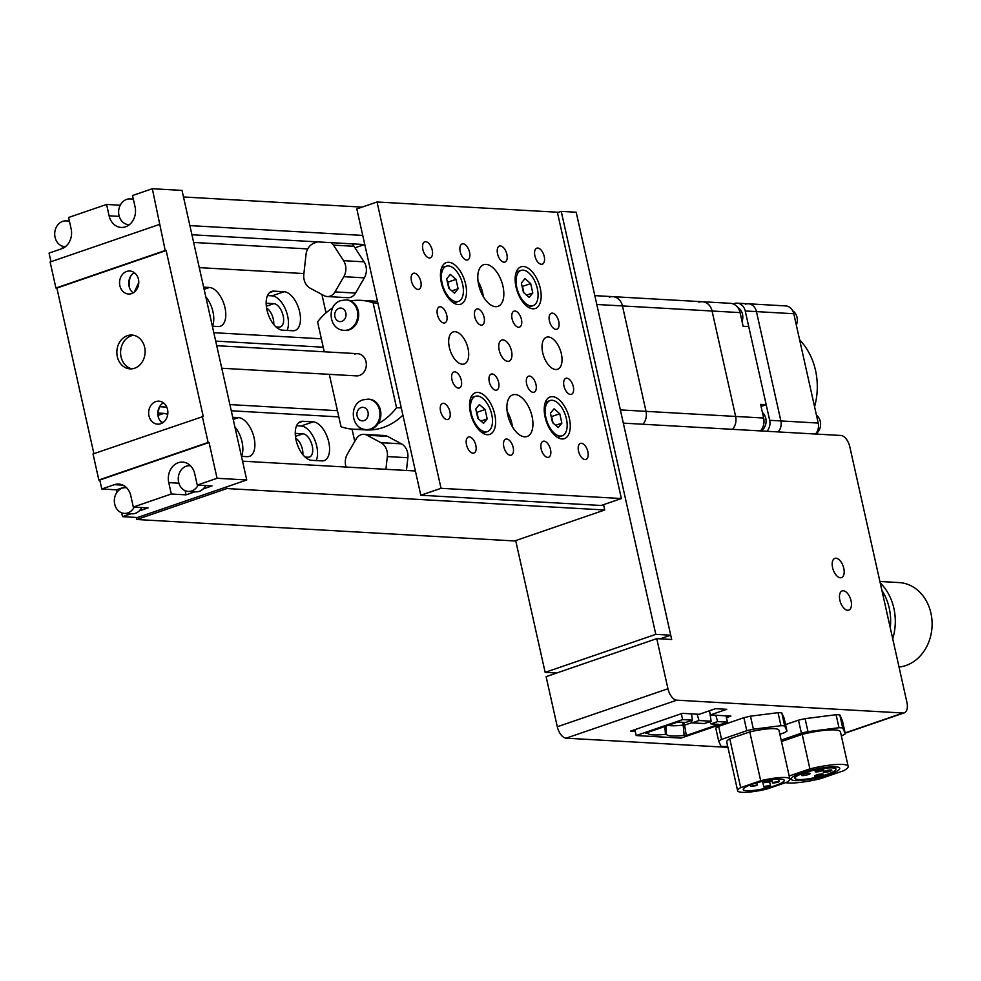 <?xml version="1.0" encoding="UTF-8"?>
<svg xmlns="http://www.w3.org/2000/svg" width="981" height="981" viewBox="0 0 981 981"><rect width="100%" height="100%" fill="white"/><g stroke="black" fill="none" stroke-linecap="round" stroke-linejoin="round"><path stroke-width="1.47" d="M594.817 295.624L612.806 296.654A12.876 10.73 93.2 0 1 622.457 305.937L646.025 411.358A12.876 10.73 93.2 0 1 642.898 424.233A12.876 10.73 -86.8 0 0 646.025 411.358L622.457 305.937A12.876 10.73 -86.8 0 0 612.806 296.654A12.876 10.73 -86.8 0 0 609.311 297.133M612.806 296.654L702.421 301.731A12.876 10.73 93.2 0 1 712.071 311.026L735.64 416.435A12.876 10.73 93.2 0 1 732.5 429.322A12.876 10.73 -86.8 0 0 735.64 416.435L712.071 311.026A12.876 10.73 -86.8 0 0 702.421 301.731A12.876 10.73 -86.8 0 0 698.926 302.222M737.724 307.421A10.84 9.037 93.2 0 1 742.053 321.437M762.409 412.523A10.84 9.037 93.2 0 1 761.146 430.941M702.421 301.731L730.428 303.325A12.876 10.73 93.2 0 1 740.079 312.608L743.132 326.281L748.736 326.587L766.186 404.675L760.582 404.368L763.647 418.029A12.876 10.73 93.2 0 1 760.508 430.904M761.048 406.441L766.186 404.675M816.474 415.257A10.84 9.037 93.2 0 1 820.594 424.822A10.84 9.037 93.2 0 1 815.652 434.043M792.709 310.805A10.84 9.037 93.2 0 1 796.327 325.128M745.376 304.208A10.84 9.037 -86.8 0 1 748.319 303.791A10.84 9.037 93.2 0 1 756.449 311.615A10.84 9.037 -86.8 0 0 748.319 303.791L785.658 305.913A10.84 9.037 93.2 0 1 793.788 313.736L818.215 423.056A10.84 9.037 93.2 0 1 815.469 434.031M793.788 313.736L756.449 311.615L780.876 420.935A10.84 9.037 93.2 0 1 778.129 431.91A10.84 9.037 -86.8 0 0 780.876 420.935L818.215 423.056M799.601 339.769A63.36 52.827 93.2 0 1 814.573 406.735M733.163 303.914L734.168 303.57A10.84 9.037 93.2 0 1 737.111 303.154A10.84 9.037 93.2 0 1 745.241 310.977L769.68 420.297A10.84 9.037 93.2 0 1 766.921 431.272M745.241 310.977L756.449 311.615L780.876 420.935L769.68 420.297M851.054 600.838A10.166 5.31 71 0 0 842.152 590.905A10.166 5.31 71 0 0 839.859 600.2A10.166 5.31 71 0 0 848.761 610.133A10.166 5.31 71 0 0 851.054 600.838A10.166 5.31 71 0 0 842.152 590.905A10.166 5.31 71 0 0 839.859 600.2A10.166 5.31 71 0 0 848.761 610.133A10.166 5.31 71 0 0 851.054 600.838M843.783 568.306A10.166 5.31 71 0 0 834.88 558.373A10.166 5.31 71 0 0 832.587 567.668A10.166 5.31 71 0 0 841.49 577.601A10.166 5.31 71 0 0 843.783 568.306A10.166 5.31 71 0 0 834.88 558.373A10.166 5.31 71 0 0 832.587 567.668A10.166 5.31 71 0 0 841.49 577.601A10.166 5.31 71 0 0 843.783 568.306M840.999 435.478L623.327 423.13L671.691 639.489L656.755 638.643L667.951 688.748A11.514 6.021 71 0 0 676.767 700.176L903.047 713.015A11.514 6.021 71 0 0 904.31 712.844A11.514 6.021 71 0 0 906.91 702.31L849.828 446.895A11.514 6.021 71 0 0 840.999 435.478M726.455 717.626L730.894 716.105L710.354 714.941L726.749 709.3L715.554 708.674L699.159 714.303L682.359 713.346L630.452 731.176L635.296 731.458M676.767 700.176L566.123 738.178L727.939 747.363M656.755 638.643L546.11 676.657L557.306 726.762L667.951 688.748M566.123 738.178A11.514 6.021 -109 0 1 557.306 726.762M709.422 710.771L710.354 714.941M711.127 721.219L704.37 723.537L692.243 722.85L698.987 720.52L711.127 721.219L709.717 712.083M691.188 720.594L692.243 722.85M709.864 721.648L710.906 723.904L718.705 724.346L686.308 735.48L684.174 735.358A34.31 6.107 -12.6 0 1 666.32 734.34L665.498 734.291A34.31 6.107 -12.6 0 1 647.644 733.285L645.51 733.163L677.896 722.028L685.707 722.47L692.451 720.152L682.653 719.6L681.329 713.702M715.799 715.247L717.663 721.587L727.461 722.139L726.05 715.823M691.482 713.861L692.451 720.152M697.135 714.193L698.987 720.52M682.653 719.6L636.203 735.554L634.891 729.656M636.203 735.554L681.01 738.092L727.461 722.139M710.906 723.904L717.663 721.587M683.965 722.372L684.591 725.167L692.108 722.58M682.555 722.298L683.181 725.082L684.591 725.167L686.308 735.48M668.245 725.351A32.52 5.788 167.4 0 0 683.181 725.082L684.174 735.358M666.32 734.34L665.927 726.148M665.498 734.291L664.762 726.541M647.644 733.285L647.607 732.439M769.018 786.443L770.465 785.597L765.29 786.235L763.856 787.081L769.018 786.443M756.032 785.707L757.479 784.861L750.857 786.333L756.032 785.707M769.693 782.004L771.127 781.158L765.953 781.796L764.518 782.642L769.693 782.004M777.712 782.458L779.159 781.624L773.984 782.249L772.538 783.096L777.712 782.458M752.169 784.248A21.006 3.74 167.4 0 0 743.255 789.484A21.006 3.74 167.4 0 0 754.536 790.318A21.006 3.74 167.4 0 0 775.321 785.56A21.006 3.74 167.4 0 0 784.248 780.324A21.006 3.74 167.4 0 0 772.967 779.503A21.006 3.74 167.4 0 0 752.169 784.248M779.858 734.291L784.126 732.832A37.315 6.634 167.4 0 0 786.995 731.09L784.677 725.915A37.315 6.634 167.4 0 0 780.95 725.707L753.396 729.19A37.315 6.634 167.4 0 0 746.786 730.71L721.55 739.38A37.315 6.634 167.4 0 0 718.693 741.109L721.01 746.296A37.315 6.634 167.4 0 0 724.738 746.504L727.657 746.136M749.778 731.924L729.766 738.803A26.769 4.758 167.4 0 0 726.725 741.943L737.626 790.747A26.769 4.758 167.4 0 0 766.811 789.08L786.823 782.213A26.769 4.758 167.4 0 0 789.877 779.073A26.769 4.758 167.4 0 0 760.692 780.729L749.778 731.924A26.769 4.758 167.4 0 1 778.963 730.269L789.877 779.073M786.995 731.09L784.089 718.08L781.771 712.893A37.315 6.634 167.4 0 0 778.031 712.684L750.477 716.179A37.315 6.634 167.4 0 0 743.88 717.7L718.644 726.369A37.315 6.634 167.4 0 0 715.774 728.098L718.693 741.109M784.677 725.915L781.771 712.893M780.95 725.707L778.031 712.684M753.396 729.19L750.477 716.179M746.786 730.71L743.88 717.7M721.55 739.38L718.644 726.369M760.692 780.729L740.68 787.608L729.766 738.803M740.68 787.608A26.769 4.758 167.4 0 0 737.626 790.747M825.107 771.017A4.402 0.785 167.4 0 0 823.243 772.121A4.402 0.785 167.4 0 0 825.61 772.292A4.402 0.785 167.4 0 0 829.963 771.299A4.402 0.785 167.4 0 0 831.839 770.195A4.402 0.785 167.4 0 0 829.472 770.024A4.402 0.785 167.4 0 0 825.107 771.017M816.413 775.002A4.402 0.785 167.4 0 0 814.549 776.094A4.402 0.785 167.4 0 0 816.915 776.265A4.402 0.785 167.4 0 0 821.269 775.272A4.402 0.785 167.4 0 0 823.145 774.181A4.402 0.785 167.4 0 0 820.778 773.997A4.402 0.785 167.4 0 0 816.413 775.002M803.427 774.267A4.402 0.785 167.4 0 0 801.563 775.358A4.402 0.785 167.4 0 0 803.93 775.53A4.402 0.785 167.4 0 0 808.283 774.536A4.402 0.785 167.4 0 0 810.159 773.433A4.402 0.785 167.4 0 0 807.792 773.261A4.402 0.785 167.4 0 0 803.427 774.267M817.087 770.563A4.402 0.785 167.4 0 0 815.211 771.667A4.402 0.785 167.4 0 0 817.578 771.839A4.402 0.785 167.4 0 0 821.931 770.833A4.402 0.785 167.4 0 0 823.807 769.742A4.402 0.785 167.4 0 0 821.44 769.57A4.402 0.785 167.4 0 0 817.087 770.563M801.722 772.93A24.905 4.427 167.4 0 0 791.14 779.135A24.905 4.427 167.4 0 0 804.518 780.116A24.905 4.427 167.4 0 0 829.166 774.487A24.905 4.427 167.4 0 0 839.736 768.27A24.905 4.427 167.4 0 0 826.358 767.289A24.905 4.427 167.4 0 0 801.722 772.93M827.008 774.365A21.006 3.74 167.4 0 0 835.935 769.129A21.006 3.74 167.4 0 0 824.653 768.295A21.006 3.74 167.4 0 0 803.868 773.053A21.006 3.74 167.4 0 0 794.941 778.289A21.006 3.74 167.4 0 0 806.223 779.11A21.006 3.74 167.4 0 0 827.008 774.365M841.355 735.885L842.458 735.505A41.214 7.333 167.4 0 0 845.328 733.776L842.716 727.939A41.214 7.333 167.4 0 0 838.988 727.73L807.988 731.654A41.214 7.333 167.4 0 0 801.391 733.175L781.17 740.128M785.523 782.654A33.538 5.972 167.4 0 0 820.974 778.534L843.513 770.784A33.538 5.972 167.4 0 0 848.173 766.394L840.459 731.9A33.538 5.972 167.4 0 0 802.188 734.389L781.477 741.513M807.988 731.654L805.082 718.644A41.214 7.333 167.4 0 0 798.485 720.164L785.548 724.603M801.391 733.175L798.485 720.164M845.328 733.776L842.421 720.765L839.81 714.928A41.214 7.333 167.4 0 0 836.082 714.72L805.082 718.644M842.716 727.939L839.81 714.928M838.988 727.73L836.082 714.72M848.173 766.394A33.538 5.972 167.4 0 0 809.901 768.883L802.188 734.389M809.901 768.883L789.19 775.996M892.722 638.827A50.816 42.379 -86.8 0 0 880.215 582.849M899.037 667.043A42.355 35.316 -86.8 0 0 905.868 665.535A42.355 35.316 -86.8 0 0 931.95 619.931A42.355 35.316 -86.8 0 0 899.172 582.579L879.908 581.488M890.27 627.815A50.816 42.379 -86.8 0 0 881.894 590.39M660.127 638.839L670.722 635.197L576.178 212.227L561.242 211.381L557.478 212.669M515.687 540.592L545.142 672.353L556.693 673.015M545.142 672.353L655.786 634.351L561.242 211.381M655.786 634.351L670.722 635.197M296.078 440.162A20.331 10.619 71 0 0 311.639 460.322L321.903 460.898A20.331 10.619 71 0 0 324.147 460.604A20.331 10.619 71 0 0 328.23 439.966A20.331 10.619 71 0 0 313.184 421.855L302.908 421.278A20.331 10.619 71 0 0 300.676 421.572A20.331 10.619 71 0 0 296.078 440.162M266.979 310.021A20.331 10.619 71 0 0 282.553 330.168L292.816 330.756A20.331 10.619 71 0 0 295.06 330.462A20.331 10.619 71 0 0 299.131 309.812A20.331 10.619 71 0 0 284.085 291.713L273.822 291.124A20.331 10.619 71 0 0 271.578 291.431A20.331 10.619 71 0 0 266.979 310.021M302.859 454.669A12.201 6.377 71 0 0 295.673 438.102M295.256 433.357L302.908 433.798A12.201 6.377 -109 0 1 311.933 444.663A12.201 6.377 -109 0 1 309.481 457.048A12.201 6.377 -109 0 1 308.144 457.22L305.079 457.048M273.76 324.527A12.201 6.377 71 0 0 266.587 307.96M266.17 303.215L273.809 303.644A12.201 6.377 -109 0 1 282.847 314.509A12.201 6.377 -109 0 1 280.394 326.894A12.201 6.377 -109 0 1 279.045 327.078L275.98 326.906M183.484 196.973L362.099 207.114M189.885 225.605L362.737 235.415M136.273 517.453L136.727 519.513L514.596 540.96L604.75 509.985L603.56 504.651M136.727 519.513L226.893 488.55L604.75 509.985M242.54 461.168L415.392 470.978M226.893 488.55L226.525 486.919M241.461 456.337L247.224 456.668A20.331 10.619 71 0 0 249.468 456.361A20.331 10.619 71 0 0 253.552 435.723A20.331 10.619 71 0 0 238.506 417.624L232.73 417.293M167.69 414.644A20.331 10.619 71 0 0 163.827 413.381L158.382 413.075M159.56 406.71L166.782 407.127M231.271 410.781L338.825 416.888M229.885 404.589L337.439 410.683M215.697 341.106L323.252 347.213M213.821 332.694L321.376 338.801M212.362 326.195L218.138 326.514A20.331 10.619 71 0 0 220.382 326.219A20.331 10.619 71 0 0 224.453 305.582A20.331 10.619 71 0 0 209.407 287.47L203.643 287.151M199.278 267.629L303.902 273.564M193.649 242.454L307.74 248.929M191.933 234.753L364.491 244.551M212.436 326.195A20.331 10.619 71 0 0 205.789 296.789M241.522 456.337A20.331 10.619 71 0 0 234.888 426.931M287.114 330.425A20.331 10.619 71 0 0 285.373 309.064A20.331 10.619 71 0 0 272.068 295.845L267.506 295.588M316.201 460.58A20.331 10.619 71 0 0 314.46 439.206A20.331 10.619 71 0 0 301.155 425.987L296.593 425.729M133.477 199.793A12.876 10.73 -86.8 0 0 130.105 198.922A12.876 10.73 -86.8 0 0 126.61 199.413A12.876 10.73 -86.8 0 0 118.676 213.282A12.876 10.73 -86.8 0 0 128.646 224.637A12.876 10.73 -86.8 0 0 129.443 224.649L128.646 224.637M69.553 221.755A12.876 10.73 -86.8 0 0 66.168 220.884A12.876 10.73 -86.8 0 0 62.686 221.375A12.876 10.73 -86.8 0 0 54.752 235.244A12.876 10.73 -86.8 0 0 64.709 246.599A12.876 10.73 -86.8 0 0 65.519 246.611M162.257 423.019A11.514 9.602 93.2 0 1 157.818 412.633A11.514 9.602 93.2 0 1 163.41 402.811M155.783 401.597A11.514 9.602 -86.8 0 0 148.695 413.994A11.514 9.602 -86.8 0 0 157.61 424.16A11.514 9.602 -86.8 0 0 160.737 423.718A11.514 9.602 -86.8 0 0 167.825 411.309A11.514 9.602 -86.8 0 0 158.91 401.155A11.514 9.602 -86.8 0 0 155.783 401.597M133.171 292.878A11.514 9.602 93.2 0 1 128.732 282.479A11.514 9.602 93.2 0 1 134.311 272.657M126.696 271.443A11.514 9.602 -86.8 0 0 119.596 283.852A11.514 9.602 -86.8 0 0 128.511 294.006A11.514 9.602 -86.8 0 0 131.638 293.577A11.514 9.602 -86.8 0 0 138.738 281.167A11.514 9.602 -86.8 0 0 129.823 271.014A11.514 9.602 -86.8 0 0 126.696 271.443M127.346 335.686A16.935 14.126 -86.8 0 0 116.911 353.933A16.935 14.126 -86.8 0 0 130.019 368.868A16.935 14.126 -86.8 0 0 134.618 368.218A16.935 14.126 -86.8 0 0 145.053 349.984A16.935 14.126 -86.8 0 0 131.945 335.048A16.935 14.126 -86.8 0 0 127.346 335.686M133.796 335.294A16.935 14.126 -86.8 0 0 131.074 335.894A16.935 14.126 -86.8 0 0 120.589 353.025A16.935 14.126 -86.8 0 0 131.895 368.819M120.246 205.213L106.573 204.44L109.112 215.82A16.088 13.415 -86.8 0 0 121.178 227.433A16.088 13.415 -86.8 0 0 125.543 226.819A16.088 13.415 -86.8 0 0 135.071 206.905L132.521 195.526L152.325 188.72L182.012 190.4L246.746 479.979L137.463 517.514L122.527 516.668L121.669 512.818M130.215 277.022A22.023 18.369 -86.8 0 0 129.59 288.071M159.314 407.176A22.023 18.369 -86.8 0 0 158.677 418.225M134.287 292.13L138.775 282.491M159.523 419.954A22.023 18.369 -86.8 0 0 162.368 422.382L162.809 422.676M99.78 480.04L101.779 488.992L114.348 484.675A16.088 13.415 93.2 0 1 118.713 484.062A16.088 13.415 93.2 0 1 130.78 495.663L133.318 507.054L171.295 494.007L168.757 482.627A16.088 13.415 93.2 0 1 182.638 462.1A16.088 13.415 93.2 0 1 194.704 473.7L197.255 485.092L217.059 478.287L209.051 442.505L99.78 480.04L98.848 479.991L93.023 453.958L203.239 416.471L166.145 250.535L165.213 250.486L152.325 188.72M139.13 510.966L148.07 507.888L133.318 507.054M130.964 513.774L122.527 516.668M217.059 478.287L246.746 479.979M203.067 489.004L211.994 485.926L197.255 485.092M171.295 494.007L186.047 494.853L194.9 491.812M117.058 492.192L116.531 489.826L101.779 488.992M159.4 224.453L50.117 262.001L55.929 288.022L56.873 288.083L93.882 453.663M106.573 204.44L68.596 217.488L71.135 228.867A16.088 13.415 -86.8 0 1 61.619 248.782L49.05 253.098L50.975 261.706M62.036 246.023L62.563 248.414M202.307 416.422L208.119 442.443L209.051 442.505M56.873 288.083L166.145 250.535M55.929 288.022L165.213 250.486M128.045 224.575A16.088 13.415 -86.8 0 0 128.707 225.201M208.119 442.443L98.848 479.991M189.149 465.705A16.088 13.415 93.2 0 1 189.86 465.166M186.047 494.853L185.115 490.659M116.531 489.826L125.482 486.748M190.535 465.803A12.876 10.73 -86.8 0 0 189.738 465.73A12.876 10.73 -86.8 0 0 186.243 466.208A12.876 10.73 -86.8 0 0 178.309 480.077A12.876 10.73 -86.8 0 0 188.278 491.432A12.876 10.73 -86.8 0 0 191.773 490.941A12.876 10.73 -86.8 0 0 198.137 485.141M188.278 491.432L195.746 491.849A12.876 10.73 -86.8 0 0 199.241 491.371A12.876 10.73 -86.8 0 0 205.605 485.57M126.61 487.765A12.876 10.73 -86.8 0 0 125.813 487.692A12.876 10.73 -86.8 0 0 122.318 488.17A12.876 10.73 -86.8 0 0 114.385 502.039A12.876 10.73 -86.8 0 0 124.354 513.394A12.876 10.73 -86.8 0 0 127.849 512.904A12.876 10.73 -86.8 0 0 134.201 507.103M124.354 513.394L131.822 513.811A12.876 10.73 -86.8 0 0 135.317 513.333A12.876 10.73 -86.8 0 0 141.669 507.533M317.697 241.89L314.312 243.055A13.55 11.306 -86.8 0 0 306.011 254.557L303.816 274.324A13.55 11.306 -86.8 0 0 310.229 288.218L324.11 295.649A10.497 8.755 -86.8 0 0 327.237 296.544L347.765 297.709A10.497 8.755 -86.8 0 0 355.539 293.074L364.343 277.844A13.55 11.306 -86.8 0 0 364.074 261.841L353.994 246.292A13.55 11.306 -86.8 0 0 351.897 243.828M327.237 296.544A10.497 8.755 -86.8 0 0 334.999 291.909L343.816 276.679A13.55 11.306 -86.8 0 0 343.546 260.676L333.454 245.127A13.55 11.306 -86.8 0 0 331.357 242.663M385.913 469.298L387.336 456.57A13.55 11.306 -86.8 0 0 380.922 442.676L367.041 435.233A10.497 8.755 -86.8 0 0 363.914 434.35A10.497 8.755 -86.8 0 0 361.069 434.742A10.497 8.755 -86.8 0 0 356.152 438.973L347.335 454.215A13.55 11.306 -86.8 0 0 346.085 467.042M406.453 470.463L407.863 457.735A13.55 11.306 -86.8 0 0 401.45 443.841L387.569 436.398A10.497 8.755 -86.8 0 0 384.454 435.515L363.914 434.35M221.767 368.243L356.434 375.882A11.11 9.27 -86.8 0 0 359.451 375.453A11.11 9.27 -86.8 0 0 366.293 363.497A11.11 9.27 -86.8 0 0 357.697 353.687A11.11 9.27 -86.8 0 0 354.681 354.116M332.645 307.911A64.538 53.82 -86.8 0 0 317.586 321.891L324.27 351.799M378.126 423.62A64.538 53.82 -86.8 0 0 396.545 407.679L373.099 302.822A64.538 53.82 -86.8 0 0 360.726 300.345A64.538 53.82 -86.8 0 0 350.695 300.897M329.309 374.337L341.032 426.747A64.538 53.82 -86.8 0 0 353.405 429.224A64.538 53.82 -86.8 0 0 362.602 428.807M377.513 301.523A64.538 53.82 -86.8 0 0 373.05 301.044L360.726 300.345M353.405 429.224L365.729 429.923A64.538 53.82 -86.8 0 0 402.909 415.135M373.099 302.822L377.857 303.092M396.545 407.679L401.303 407.949M507.778 414.988A22.023 11.502 -109 0 1 512.756 394.853A22.023 11.502 -109 0 1 532.045 416.373A22.023 11.502 -109 0 1 527.067 436.508A22.023 11.502 -109 0 1 507.778 414.988M507.152 411.444A22.023 11.502 -109 0 1 511.824 423.314A22.023 11.502 -109 0 1 512.45 426.87M478.679 284.846A22.023 11.502 -109 0 1 483.658 264.711A22.023 11.502 -109 0 1 502.946 286.219A22.023 11.502 -109 0 1 497.968 306.366A22.023 11.502 -109 0 1 478.679 284.846M478.054 281.302A22.023 11.502 -109 0 1 482.738 293.172A22.023 11.502 -109 0 1 483.363 296.716M420.812 281.559A8.473 4.427 71 0 0 413.393 273.282A8.473 4.427 71 0 0 411.468 281.032A8.473 4.427 71 0 0 418.887 289.309A8.473 4.427 71 0 0 420.812 281.559M449.899 411.713A8.473 4.427 71 0 0 442.48 403.436A8.473 4.427 71 0 0 440.567 411.174A8.473 4.427 71 0 0 447.986 419.451A8.473 4.427 71 0 0 449.899 411.713M561.365 353.785A16.935 8.854 71 0 0 546.527 337.231A16.935 8.854 71 0 0 542.701 352.731A16.935 8.854 71 0 0 557.539 369.273A16.935 8.854 71 0 0 561.365 353.785M468.023 348.488A16.935 8.854 71 0 0 453.185 331.934A16.935 8.854 71 0 0 449.359 347.433A16.935 8.854 71 0 0 464.197 363.976A16.935 8.854 71 0 0 468.023 348.488M511.518 350.953A11.183 5.837 71 0 0 501.732 340.039A11.183 5.837 71 0 0 499.206 350.254A11.183 5.837 71 0 0 508.992 361.18A11.183 5.837 71 0 0 511.518 350.953M569.385 418.482A22.023 11.502 71 0 0 550.096 396.974A22.023 11.502 71 0 0 545.105 417.109A22.023 11.502 71 0 0 564.406 438.63A22.023 11.502 71 0 0 569.385 418.482M540.286 288.34A22.023 11.502 71 0 0 520.997 266.832A22.023 11.502 71 0 0 516.018 286.967A22.023 11.502 71 0 0 535.307 308.488A22.023 11.502 71 0 0 540.286 288.34M465.619 284.11A22.023 11.502 71 0 0 446.318 262.589A22.023 11.502 71 0 0 441.34 282.724A22.023 11.502 71 0 0 460.629 304.245A22.023 11.502 71 0 0 465.619 284.11M494.706 414.252A22.023 11.502 71 0 0 475.417 392.731A22.023 11.502 71 0 0 470.439 412.878A22.023 11.502 71 0 0 489.727 434.387A22.023 11.502 71 0 0 494.706 414.252M475.834 445.3A8.473 4.427 71 0 0 468.415 437.023A8.473 4.427 71 0 0 466.502 444.773A8.473 4.427 71 0 0 473.921 453.05A8.473 4.427 71 0 0 475.834 445.3M513.173 447.422A8.473 4.427 71 0 0 505.755 439.145A8.473 4.427 71 0 0 503.842 446.895A8.473 4.427 71 0 0 511.26 455.172A8.473 4.427 71 0 0 513.173 447.422M550.513 449.543A8.473 4.427 71 0 0 543.094 441.266A8.473 4.427 71 0 0 541.181 449.016A8.473 4.427 71 0 0 548.6 457.281A8.473 4.427 71 0 0 550.513 449.543M587.852 451.665A8.473 4.427 71 0 0 580.433 443.387A8.473 4.427 71 0 0 578.52 451.125A8.473 4.427 71 0 0 585.939 459.402A8.473 4.427 71 0 0 587.852 451.665M461.291 380.236A8.473 4.427 71 0 0 453.872 371.958A8.473 4.427 71 0 0 451.959 379.696A8.473 4.427 71 0 0 459.378 387.973A8.473 4.427 71 0 0 461.291 380.236M573.309 386.588A8.473 4.427 71 0 0 565.89 378.31A8.473 4.427 71 0 0 563.977 386.06A8.473 4.427 71 0 0 571.396 394.337A8.473 4.427 71 0 0 573.309 386.588M446.747 315.159A8.473 4.427 71 0 0 439.329 306.881A8.473 4.427 71 0 0 437.416 314.631A8.473 4.427 71 0 0 444.834 322.908A8.473 4.427 71 0 0 446.747 315.159M558.765 321.51A8.473 4.427 71 0 0 551.347 313.246A8.473 4.427 71 0 0 549.434 320.983A8.473 4.427 71 0 0 556.852 329.26A8.473 4.427 71 0 0 558.765 321.51M432.204 250.081A8.473 4.427 71 0 0 424.785 241.816A8.473 4.427 71 0 0 422.872 249.554A8.473 4.427 71 0 0 430.291 257.831A8.473 4.427 71 0 0 432.204 250.081M469.543 252.203A8.473 4.427 71 0 0 462.125 243.926A8.473 4.427 71 0 0 460.212 251.676A8.473 4.427 71 0 0 467.63 259.953A8.473 4.427 71 0 0 469.543 252.203M506.883 254.324A8.473 4.427 71 0 0 499.464 246.047A8.473 4.427 71 0 0 497.551 253.797A8.473 4.427 71 0 0 504.97 262.074A8.473 4.427 71 0 0 506.883 254.324M498.63 382.345A8.473 4.427 71 0 0 491.211 374.08A8.473 4.427 71 0 0 489.298 381.817A8.473 4.427 71 0 0 496.717 390.095A8.473 4.427 71 0 0 498.63 382.345M535.969 384.466A8.473 4.427 71 0 0 528.551 376.189A8.473 4.427 71 0 0 526.638 383.939A8.473 4.427 71 0 0 534.056 392.216A8.473 4.427 71 0 0 535.969 384.466M484.087 317.28A8.473 4.427 71 0 0 476.668 309.003A8.473 4.427 71 0 0 474.755 316.753A8.473 4.427 71 0 0 482.174 325.018A8.473 4.427 71 0 0 484.087 317.28M521.426 319.401A8.473 4.427 71 0 0 514.007 311.124A8.473 4.427 71 0 0 512.094 318.862A8.473 4.427 71 0 0 519.513 327.139A8.473 4.427 71 0 0 521.426 319.401M544.222 256.446A8.473 4.427 71 0 0 536.803 248.168A8.473 4.427 71 0 0 534.89 255.918A8.473 4.427 71 0 0 542.309 264.183A8.473 4.427 71 0 0 544.222 256.446M377.035 201.988L356.814 208.928L420.812 495.246L601.157 505.485L621.378 498.532L557.38 212.215L377.035 201.988L441.033 488.305L621.378 498.532M420.812 495.246L441.033 488.305M479.537 288.046A18.97 9.908 -109 0 1 480.371 290.486M508.624 418.2A18.97 9.908 -109 0 1 509.458 420.628M352.02 429.126L354.754 441.376M321.927 294.484L326.023 312.853M364.748 244.453L354.975 247.813M516.791 287.445A18.639 9.736 71 0 0 533.112 305.655A18.639 9.736 71 0 0 537.33 288.61A18.639 9.736 71 0 0 521.009 270.413A18.639 9.736 71 0 0 516.791 287.445M532.781 292.988L530.684 283.595L524.958 278.641L521.34 283.068L523.449 292.461L529.164 297.427L532.781 292.988L526.527 295.134M523.928 292.878L522.481 286.415L530.684 283.595M545.89 417.587A18.639 9.736 71 0 0 562.211 435.797A18.639 9.736 71 0 0 566.417 418.752A18.639 9.736 71 0 0 550.096 400.555A18.639 9.736 71 0 0 545.89 417.587M561.868 423.142L559.771 413.749L554.057 408.783L550.439 413.209L552.536 422.603L558.25 427.569L561.868 423.142L555.626 425.288M553.026 423.032L551.58 416.557L559.771 413.749M442.112 283.215A18.639 9.736 71 0 0 458.434 301.412A18.639 9.736 71 0 0 462.652 284.38A18.639 9.736 71 0 0 446.33 266.17A18.639 9.736 71 0 0 442.112 283.215M458.102 288.757L456.006 279.364L450.291 274.398L446.674 278.837L448.771 288.218L454.485 293.184L458.102 288.757L451.849 290.903M449.249 288.647L447.802 282.172L456.006 279.364M471.211 413.357A18.639 9.736 71 0 0 487.532 431.554A18.639 9.736 71 0 0 491.739 414.522A18.639 9.736 71 0 0 475.417 396.312A18.639 9.736 71 0 0 471.211 413.357M487.189 418.899L485.092 409.506L479.378 404.54L475.76 408.979L477.857 418.372L483.572 423.326L487.189 418.899L480.948 421.045M478.348 418.789L476.901 412.327L485.092 409.506M344.65 330.352A15.242 12.716 -86.8 0 0 345.116 330.389A15.242 12.716 -86.8 0 0 349.248 329.812A15.242 12.716 -86.8 0 0 358.641 313.393A15.242 12.716 -86.8 0 0 346.845 299.941A15.242 12.716 -86.8 0 0 346.367 299.928M366.833 429.592A15.242 12.716 -86.8 0 0 367.299 429.629A15.242 12.716 -86.8 0 0 371.431 429.04A15.242 12.716 -86.8 0 0 380.824 412.633A15.242 12.716 -86.8 0 0 369.015 399.181A15.242 12.716 -86.8 0 0 368.549 399.169M740.079 312.608L596.804 304.478M763.647 418.029L620.36 409.899M845.132 732.905L903.047 713.015M295.44 436.361L302.908 433.798M266.341 306.219L273.809 303.644M158.382 415.245L163.827 413.381M204.122 289.297L209.407 287.47M233.208 419.439L238.506 417.624M272.068 295.845L284.085 291.713M269.628 292.571L273.822 291.124M301.155 425.987L313.184 421.855M298.727 422.713L302.908 421.278M133.441 273.221L135.12 273.319M119.265 216.396L109.112 215.82M178.91 483.204L168.757 482.627M122.981 485.166L114.348 484.675M161.424 422.32L162.368 422.382M334.999 291.909L355.539 293.074M343.816 276.679L364.343 277.844M343.546 260.676L364.074 261.841M333.454 245.127L353.994 246.292M387.336 456.57L407.863 457.735M380.922 442.676L401.45 443.841M367.041 435.233L387.569 436.398M344.184 330.339C328.733 330.045 326.219 304.858 340.836 300.603L345.901 299.892A15.242 12.716 93.2 0 1 357.709 313.344A15.242 12.716 93.2 0 1 348.316 329.751A15.242 12.716 93.2 0 1 344.184 330.339L345.116 330.389M341.829 321.363A6.781 5.653 -86.8 0 0 345.839 312.976A6.781 5.653 -86.8 0 0 338.923 308.341A6.781 5.653 -86.8 0 0 334.913 316.728A6.781 5.653 -86.8 0 0 341.829 321.363M366.354 429.568C350.916 429.273 348.402 404.086 363.019 399.831L368.083 399.132A15.242 12.716 93.2 0 1 379.892 412.572A15.242 12.716 93.2 0 1 370.499 428.991A15.242 12.716 93.2 0 1 366.354 429.568L367.299 429.629M364.012 420.591A6.781 5.653 -86.8 0 0 368.022 412.204A6.781 5.653 -86.8 0 0 361.106 407.581A6.781 5.653 -86.8 0 0 357.096 415.969A6.781 5.653 -86.8 0 0 364.012 420.591M748.319 303.791L737.111 303.154M845.193 733.15L904.31 712.844M769.668 782.016L770.465 785.597M757.001 782.752L757.479 784.861M770.821 779.785L771.127 781.158M778.583 779.061L779.159 781.624M771.777 779.65L772.538 783.096M764.15 780.999L764.518 782.642M750.526 784.837L750.857 786.333M762.568 781.342L763.856 787.081M835.42 766.799L835.935 769.129M794.414 775.971L794.941 778.289M130.105 198.922L133.33 199.106M66.168 220.884L69.393 221.068M64.709 246.599L65.469 246.636M189.738 465.73L190.498 465.767M125.813 487.692L126.561 487.729M216.727 345.692L357.697 353.687M533.112 305.655L528.416 307.274M521.009 270.413L516.3 272.019M562.211 435.797L557.502 437.416M550.096 400.555L545.387 402.173M458.434 301.412L453.737 303.031M446.33 266.17L441.622 267.788M487.532 431.554L482.824 433.173M475.417 396.312L470.721 397.93M345.901 299.892L346.845 299.941M368.083 399.132L369.015 399.181"/></g></svg>
